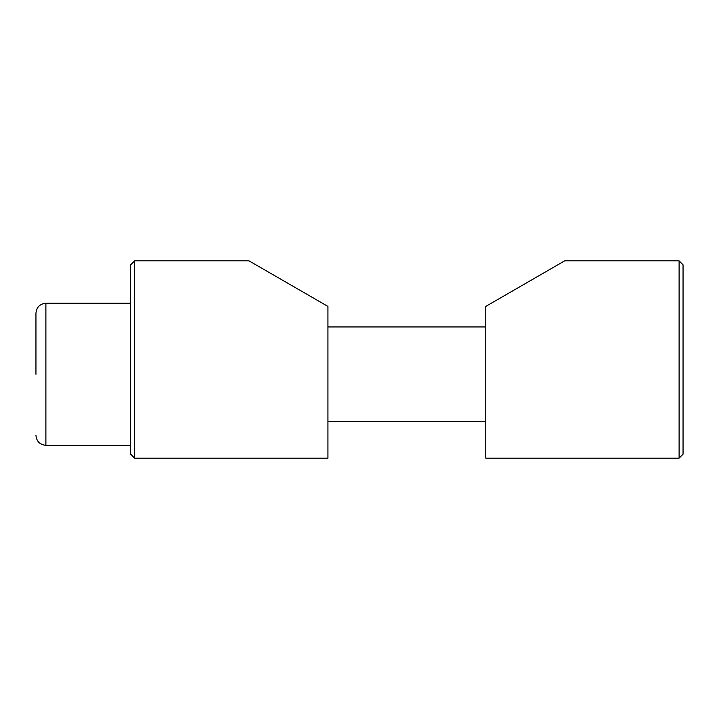 <?xml version="1.0" encoding="UTF-8"?>
<svg xmlns="http://www.w3.org/2000/svg" width="719" height="719" viewBox="0 0 719 719"><rect width="100%" height="100%" fill="white"/><g stroke="black" fill="none" stroke-linecap="round" stroke-linejoin="round"><path stroke-width="1.08" d="M134.597 458.147L130.651 454.201L130.651 264.799L134.597 260.853L134.597 458.147L327.936 458.147L327.936 306.42L249.017 260.853L327.936 306.42M679.104 260.853L683.05 264.799L683.05 454.201L679.104 458.147L679.104 260.853L564.676 260.853M485.765 306.42L564.676 260.853L485.765 306.42L485.765 458.147L679.104 458.147M35.95 374.293L35.95 313.214C36.552 307.184 39.86 303.867 45.89 303.274L45.89 445.322C39.86 444.719 36.552 441.403 35.95 435.372M134.597 260.853L249.017 260.853M327.936 326.947L485.765 326.947M45.89 303.274L130.651 303.274M327.936 421.649L485.765 421.649M45.89 445.322L130.651 445.322"/></g></svg>
